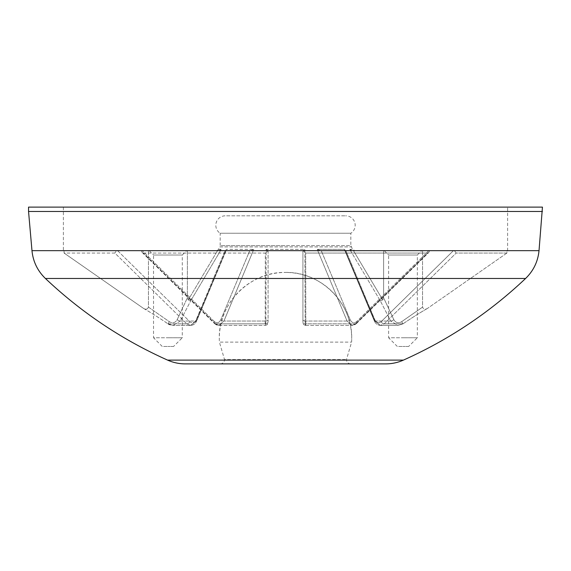 <?xml version="1.0" encoding="UTF-8"?>
<svg xmlns="http://www.w3.org/2000/svg" width="571" height="571" viewBox="0 0 571 571"><rect width="100%" height="100%" fill="white"/><g stroke="black" fill="none" stroke-linecap="round" stroke-linejoin="round"><path stroke-width="0.43" stroke-dasharray="2.85 2.14" d="M28.55 211.463L542.45 211.463M220.17 363.891A4.354 4.354 0 0 0 224.531 359.573L346.469 359.573L224.531 359.573L219.392 342.115L351.608 342.115L219.392 342.115A66.2 66.2 0 0 1 219.3 338.632C218.393 303.258 250.127 271.525 285.5 272.431A66.2 66.2 0 0 0 219.3 338.632M350.83 363.891A4.354 4.354 0 0 1 346.469 359.573L351.608 342.115A66.2 66.2 0 0 0 351.7 338.632C352.607 303.258 320.873 271.525 285.5 272.431A66.2 66.2 0 0 1 351.7 338.632M28.55 207.109L542.45 207.109M507.612 207.109L63.388 207.109L507.612 207.109L507.612 250.662L506.927 250.662L506.927 253.046L456.165 253.046L454.466 250.662L456.165 253.046L506.927 253.046L506.927 250.662L507.612 250.662M454.466 250.662L429.663 250.662L428.75 252.539L429.663 250.662L454.466 250.662M427.643 253.046L428.75 252.539L427.643 253.046L305.671 253.046L303.037 250.662L305.671 253.046L427.643 253.046L355.519 323.828L427.643 253.046M303.037 250.662L267.963 250.662L265.329 253.046L267.963 250.662L303.037 250.662L267.97 250.662L303.03 250.662L304.878 249.356L305.121 321.045L304.878 249.356L266.122 249.356L265.879 321.045C265.679 325.627 265.465 326.555 265.215 323.828L265.329 253.046L143.357 253.046L142.25 252.539L143.357 253.046L265.329 253.046L265.215 323.828C265.458 326.555 265.679 325.627 265.879 321.045L266.122 249.356L304.878 249.356L303.03 250.662M141.337 250.662L142.25 252.539L141.337 250.662L116.534 250.662L114.835 253.046L116.534 250.662L141.337 250.662M114.835 253.046L64.073 253.046L64.073 250.662L63.388 250.662L64.073 250.662L64.073 253.046L114.835 253.046L186.796 323.828L114.835 253.046M63.388 207.109L63.388 250.662M149.188 250.662L186.638 250.662L149.188 250.662L153.542 255.016L182.285 255.016L186.638 250.662M64.073 250.662L218.4 250.662L64.073 250.662M173.577 346.469L167.91 346.469L173.577 346.469L182.285 337.761L167.91 337.761L182.285 337.761L182.285 255.016L153.542 255.016L153.542 337.761L167.91 337.761L153.542 337.761L162.25 346.469L167.91 346.469L162.25 346.469M218.4 250.662L221.277 249.356L190.743 300.746L188.237 299.932L187.388 297.762L177.146 319.739C175.204 322.915 172.599 323.564 169.337 321.687L148.439 307.119L148.439 250.662L148.439 307.119C147.454 309.389 145.783 309.796 143.421 308.34L64.073 253.046L143.421 308.34C150.33 312.258 158.531 317.419 168.024 323.828C158.531 317.419 150.33 312.258 143.421 308.34L143.735 308.54L143.421 308.34C145.776 309.796 147.446 309.389 148.439 307.119L169.337 321.687C172.592 323.564 175.19 322.922 177.146 319.739L187.388 297.762L188.237 299.932L217.53 250.662L188.237 299.932L190.743 300.746L221.277 249.356L218.415 249.356A2.612 2.612 0 0 1 216.152 250.662L218.4 250.662L221.277 249.356L218.415 249.356L219.821 246.908L351.179 246.908L219.821 246.908L220.17 245.601L285.5 245.601L220.17 245.601L220.17 233.239L350.83 233.239L220.17 233.239A9.457 9.457 0 0 1 225.274 215.817L345.726 215.817L225.274 215.817M116.534 250.662L250.448 250.662L116.534 250.662M215.481 323.828L143.357 253.046L215.481 323.828A2.612 1.52 -45.7 0 1 214.525 323.557L214.525 323.557A2.612 1.52 -45.7 0 1 214.503 321.687L142.222 250.662L214.503 321.687A2.612 1.52 -45.7 0 0 214.525 323.557L214.525 323.557A2.612 1.52 -45.7 0 0 215.481 323.828L218.857 325.399L215.481 323.828L265.215 323.828A2.612 2.148 -0 0 0 268.077 321.687A2.612 2.148 0 0 1 265.215 323.828L215.481 323.828M305.785 323.828L305.671 253.046L305.785 323.828A2.612 2.148 0 0 1 302.923 321.687L302.923 250.662L302.923 321.687A2.612 2.148 0 0 0 305.785 323.828L305.535 325.399L305.785 323.828C305.542 326.555 305.321 325.627 305.121 321.045C305.321 325.627 305.535 326.555 305.785 323.828L355.519 323.828L352.143 325.399L347.068 321.045L317.212 249.356L347.068 321.045L352.143 325.399L355.519 323.828A2.612 1.52 45.7 0 0 356.475 323.557L356.475 323.557A2.612 1.52 45.7 0 1 355.519 323.828L305.785 323.828M429.663 250.662L320.552 250.662L429.663 250.662M384.204 323.828L456.165 253.046L384.204 323.828A2.612 1.52 45.7 0 1 381.135 321.687L453.417 250.662L381.135 321.687A2.612 1.52 45.7 0 0 384.204 323.828L380.472 325.399L384.204 323.828L402.976 323.828C412.469 317.419 420.67 312.258 427.579 308.34C420.67 312.258 412.469 317.419 402.976 323.828L398.023 325.399L390.735 321.045L380.257 300.746L349.723 249.356L380.257 300.746L390.735 321.045L398.023 325.399L403.005 323.836L384.204 323.828M506.927 253.046L427.579 308.34L506.927 253.046M384.247 250.662L421.705 250.662L384.247 250.662L388.608 255.016L417.351 255.016L421.705 250.662M506.927 250.662L352.6 250.662C355.597 250.662 355.597 250.662 352.6 250.662L506.927 250.662M408.636 346.469L402.976 346.469L408.636 346.469L417.351 337.761L402.976 337.761L417.351 337.761L417.351 255.016L388.608 255.016L388.608 337.761L402.976 337.761L388.608 337.761L397.316 346.469L402.976 346.469L397.316 346.469M268.077 250.662L268.077 321.687L268.077 250.662M187.388 250.662L187.388 297.762L187.388 250.662M168.024 323.828L169.337 321.687L167.995 323.836L172.977 325.399L168.024 323.828L186.796 323.828L190.528 325.399L196.181 321.045L190.528 325.399L186.796 323.828A2.612 1.52 -45.7 0 0 189.865 321.687A2.612 1.52 -45.7 0 1 186.796 323.828L168.024 323.828M180.265 321.045L172.977 325.399L180.265 321.045A2.612 0.464 -151.5 0 1 177.146 319.739A2.612 0.464 28.5 0 0 180.265 321.045L190.743 300.746L180.265 321.045L196.181 321.045L226.38 249.356L196.181 321.045A2.612 0.935 -157.5 0 0 196.731 320.745L196.731 320.745A2.612 0.935 -157.5 0 1 196.181 321.045L180.265 321.045M117.583 250.662L189.865 321.687C192.356 323.6 194.454 322.95 196.167 319.739L225.124 250.662L196.167 319.739C194.468 322.943 192.37 323.593 189.865 321.687L117.583 250.662M220.806 319.739C219.107 322.943 217.001 323.593 214.503 321.687C216.994 323.6 219.093 322.95 220.806 319.739L249.755 250.662L220.806 319.739A2.612 0.935 -157.5 0 0 223.932 321.045L218.857 325.399L223.932 321.045L253.788 249.356L223.932 321.045A2.612 0.935 -157.5 0 1 220.806 319.739M225.659 250.662L226.38 249.356L253.788 249.356L226.38 249.356L196.731 320.745A2.612 0.935 -157.5 0 0 196.167 319.739A2.612 0.935 -157.5 0 1 196.731 320.745C195.518 323.693 193.448 325.242 190.528 325.399L172.977 325.406L190.528 325.406C193.59 325.056 195.66 323.507 196.731 320.745L226.294 250.226L225.659 250.662M250.448 250.662L253.788 249.356L250.448 250.662M267.97 250.662L266.122 249.356L267.97 250.662M344.62 249.356L374.819 321.045L344.62 249.356L317.212 249.356L344.62 249.356L344.706 250.226L344.62 249.356M428.778 250.662L356.497 321.687A2.612 1.52 45.7 0 1 356.475 323.557L356.475 323.557A2.612 1.52 45.7 0 0 356.497 321.687C354.006 323.6 351.907 322.95 350.194 319.739L321.245 250.662L350.194 319.739C351.893 322.943 353.999 323.593 356.497 321.687L428.778 250.662M374.833 319.739C376.532 322.943 378.63 323.593 381.135 321.687C378.644 323.6 376.546 322.95 374.833 319.739L345.876 250.662L374.833 319.739A2.612 0.935 157.5 0 0 374.269 320.745L374.269 320.745A2.612 0.935 157.5 0 1 374.833 319.739M320.552 250.662L317.212 249.356L320.552 250.662M345.341 250.662L344.706 250.226L374.269 320.745A2.612 0.935 157.5 0 0 374.819 321.045L380.472 325.399L374.819 321.045A2.612 0.935 157.5 0 1 374.269 320.745L344.706 250.226L345.341 250.662M427.579 308.34L427.265 308.54L427.579 308.34C425.224 309.796 423.554 309.389 422.561 307.119L401.663 321.687L403.005 323.836L401.663 321.687L422.561 307.119L422.561 250.662L422.561 307.119C423.546 309.389 425.217 309.796 427.579 308.34M383.612 250.662L383.612 297.762L393.854 319.739C395.796 322.915 398.401 323.564 401.663 321.687C398.408 323.564 395.81 322.922 393.854 319.739L383.612 297.762L382.763 299.932L383.612 297.762L383.612 250.662M353.47 250.662L382.763 299.932L353.47 250.662M354.848 250.662L352.6 250.662L349.723 249.356L352.585 249.356L349.723 249.356L352.6 250.662L354.848 250.662L352.585 249.356L350.83 245.601L285.5 245.601L350.83 245.601L350.83 233.239A9.457 9.457 0 0 0 345.726 215.817M302.923 250.662L302.923 321.687L302.923 250.662M268.077 319.739A2.612 1.32 180 0 1 265.879 321.045A2.612 1.32 180 0 0 268.077 319.739M305.121 321.045A2.612 1.32 180 0 1 302.923 319.739A2.612 1.32 180 0 0 305.121 321.045L347.068 321.045A2.612 0.935 157.5 0 0 350.194 319.739A2.612 0.935 157.5 0 1 347.068 321.045L305.121 321.045M393.854 319.739A2.612 0.464 151.5 0 1 390.735 321.045A2.612 0.464 151.5 0 0 393.854 319.739M380.257 300.746L382.763 299.932L380.257 300.746M403.404 360.115L167.596 360.115M45.409 278.477L525.591 278.477M31.976 250.662L539.024 250.662M265.879 321.045L223.932 321.045L265.879 321.045M374.819 321.045L390.735 321.045L374.819 321.045M143.735 308.54C151.087 312.744 159.166 317.847 167.995 323.836C158.695 317.547 150.608 312.451 143.735 308.54M142.25 252.539L214.525 323.557L142.25 252.539M218.857 325.406L265.465 325.406L218.857 325.406C218.072 325.691 216.623 325.077 214.525 323.557L218.857 325.399M305.535 325.406L352.143 325.406L305.535 325.406L303.686 324.635L302.923 322.786L303.686 324.635L305.535 325.399M356.475 323.557L428.75 252.539L356.475 323.557L352.143 325.399C352.928 325.691 354.377 325.077 356.475 323.557M380.472 325.406L398.023 325.406L380.472 325.406C377.41 325.056 375.34 323.507 374.269 320.745C375.482 323.693 377.552 325.242 380.472 325.399M427.265 308.54C419.913 312.744 411.834 317.847 403.005 323.836C411.834 317.847 419.913 312.744 427.265 308.54M167.995 323.836C168.588 324.535 170.251 325.056 172.977 325.399L167.995 323.836M265.465 325.399L267.314 324.635L268.077 322.786L267.314 324.635L265.465 325.399M398.023 325.399L403.005 323.836L398.023 325.399"/><path stroke-width="0.86" d="M385.668 363.891A43.553 43.553 0 0 0 403.404 360.115L167.596 360.115A43.553 43.553 0 0 0 185.332 363.891L385.668 363.891L185.332 363.891M542.45 211.463L28.55 211.463L28.55 207.109L542.45 207.109L539.024 250.662L31.976 250.662C33.061 261.568 37.536 270.84 45.409 278.477L525.591 278.477C489.49 312.608 448.756 339.824 403.404 360.115M350.83 363.891L220.17 363.891L350.83 363.891M141.337 250.662L142.222 250.662M539.024 250.662C537.939 261.568 533.464 270.84 525.591 278.477M167.596 360.115C122.244 339.824 81.51 312.608 45.409 278.477M31.976 250.662L28.55 211.463"/></g></svg>
